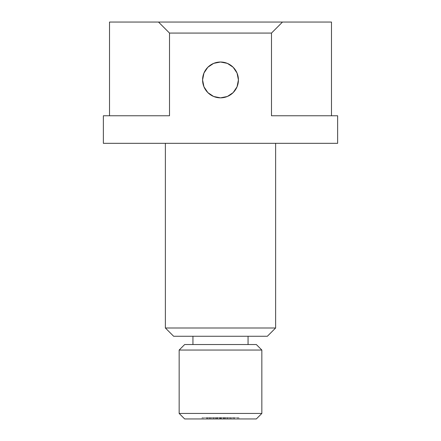 <?xml version="1.0" encoding="UTF-8"?>
<svg xmlns="http://www.w3.org/2000/svg" width="441" height="441" viewBox="0 0 441 441"><rect width="100%" height="100%" fill="white"/><g stroke="black" fill="none" stroke-linecap="round" stroke-linejoin="round"><path stroke-width="0.33" stroke-dasharray="2.21 1.65" d="M202.584 79.931A17.916 17.916 0 0 0 220.5 97.847A17.916 17.916 0 0 0 238.416 79.931A17.916 17.916 0 0 0 220.5 62.016A17.916 17.916 0 0 0 202.584 79.931M203.946 86.789L207.832 92.599L213.642 96.485M227.358 96.485L233.168 92.599L237.054 86.789M237.054 73.074L233.168 67.264L227.358 63.377M213.642 63.377L207.832 67.264L203.946 73.074M231.972 417.572L238.862 417.572L238.862 418.95L231.972 418.95L231.972 417.572L231.972 418.95L238.862 418.95L231.972 418.95L238.862 418.95L238.862 417.572L231.972 417.572L233.267 417.572L233.267 418.95L231.972 418.95L237.572 418.95L237.572 417.572L231.972 417.572L231.972 418.95M227.396 417.572L234.287 417.572L234.287 418.95L227.396 418.95L227.396 417.572L220.776 417.572L227.666 417.572L227.666 418.95L220.776 418.95L220.776 417.572L220.776 418.95L234.287 418.95L220.776 418.95L227.666 418.95L227.666 417.572L220.776 417.572L227.666 417.572L227.396 418.95L234.287 418.95L234.287 417.572L227.396 417.572L230.07 417.572L230.07 418.95L227.396 418.95L231.619 418.95L231.619 417.572L227.396 417.572L227.396 418.95M227.335 417.572L234.226 417.572L234.226 418.95L227.335 418.95L227.335 417.572L220.693 417.572L227.584 417.572L227.584 418.95L220.693 418.95L220.693 417.572L220.693 418.95L234.226 418.95L220.693 418.95L227.584 418.95L227.584 417.572L220.693 417.572L227.584 417.572L227.335 418.95L234.226 418.95L234.226 417.572L220.776 417.572L224.982 417.572L224.982 418.95L220.776 418.95L223.46 418.95L223.46 417.572L223.46 418.95L227.666 418.95L224.982 418.95L224.982 417.572L227.666 417.572L227.677 418.95L234.226 418.95L233.879 418.95L233.879 417.572L233.879 418.95L227.335 418.95L227.677 418.95L227.677 417.572L227.335 417.572L234.287 417.572L227.341 417.572L227.335 418.95L234.221 418.95L227.341 418.95M231.938 417.572L238.829 417.572L238.829 418.95L231.938 418.95L231.938 417.572L231.938 418.95L238.829 418.95L231.938 418.95L238.829 418.95L238.829 417.572L231.938 417.572L231.938 418.95L238.862 418.95L233.267 418.95L233.267 417.572L238.862 417.572L232.236 417.572L238.862 417.572L237.572 417.572L237.572 418.95L230.07 418.95L230.07 417.572L234.287 417.572L231.619 417.572L231.619 418.95L227.446 418.95L256.331 418.95L184.669 418.95L238.84 418.95L238.829 417.572L227.446 417.572L238.84 417.572L231.938 417.572L238.829 417.572L238.829 418.95L231.938 418.95L231.938 417.572L234.055 417.572L231.938 417.572L231.938 418.95L238.829 418.95L231.938 418.95M223.681 417.572L230.571 417.572L230.571 418.95L223.681 418.95L223.681 417.572L230.571 417.572L230.571 418.95L223.681 418.95L223.681 417.572L217.319 417.572L217.319 418.95L210.429 418.95L210.429 417.572L217.319 417.572L217.319 418.95L210.429 418.95L210.429 417.572L223.945 417.572L223.945 418.95L217.055 418.95L217.055 417.572L223.945 417.572L223.945 418.95L217.055 418.95L217.055 417.572L217.055 418.95L230.571 418.95L215.191 418.95L230.571 418.95L217.055 418.95L223.945 418.95L223.945 417.572L217.055 417.572L223.945 417.572L223.681 418.95L230.571 418.95L230.571 417.572L210.429 417.572L210.429 418.95L217.319 418.95L217.319 417.572L210.429 417.572L217.319 417.572L210.429 417.572L210.429 418.95L217.319 418.95L217.319 417.572L210.429 417.572L217.319 417.572L217.055 418.95L223.945 418.95L223.945 417.572L217.055 417.572L223.945 417.572L223.681 418.95L230.571 418.95L230.571 417.572L223.681 417.572L230.571 417.572L223.945 417.572L230.571 417.572L230.053 417.572L230.053 418.95L224.199 418.95L224.199 417.572L224.199 418.95L223.681 418.95L230.053 418.95L230.053 417.572L223.681 417.572L230.527 417.572L223.725 417.572L228.94 417.572L228.94 418.95L223.681 418.95L225.312 418.95L225.312 417.572L223.681 417.572L223.681 418.95L223.681 417.572M206.774 417.572L213.665 417.572L213.665 418.95L206.774 418.95L206.774 417.572L206.774 418.95L213.405 418.95L213.416 417.572L220.307 417.572L220.307 418.95L206.774 418.95L220.307 418.95L213.416 418.95L213.416 417.572L213.416 418.95L220.307 418.95L220.307 417.572L206.774 417.572L220.224 417.572L220.224 418.95L213.334 418.95L213.334 417.572L206.713 417.572L213.604 417.572L213.604 418.95L206.713 418.95L206.713 417.572L206.713 418.95L220.224 418.95L206.713 418.95L213.604 418.95L213.604 417.572L206.713 417.572L213.604 417.572L213.334 418.95L220.224 418.95L220.224 417.572L213.334 417.572L220.224 417.572L213.598 417.572L220.224 417.572L216.018 417.572L216.018 418.95L220.224 418.95L217.54 418.95L217.54 417.572L217.54 418.95L213.334 418.95L216.018 418.95L216.018 417.572L213.334 417.572L213.323 418.95L206.774 418.95L207.121 418.95L207.121 417.572L206.774 417.572L213.665 417.572L207.038 417.572L213.665 417.572L207.121 417.572L207.121 418.95L213.665 418.95L213.323 418.95L213.323 417.572L206.779 417.572L206.774 418.95L213.659 418.95L206.779 418.95M202.171 417.572L209.062 417.572L209.062 418.95L202.171 418.95L202.171 417.572L202.171 418.95L209.062 418.95L202.171 418.95L209.062 418.95L209.062 417.572L202.171 417.572L209.028 417.572L209.028 418.95L202.138 418.95L202.138 417.572L209.028 417.572L202.138 417.572L202.138 418.95L209.028 418.95L202.138 418.95L209.028 418.95L209.028 417.572L202.138 417.572L209.028 417.572L207.733 417.572L207.733 418.95L203.428 418.95L203.428 417.572L203.428 418.95L202.138 418.95L207.733 418.95L207.733 417.572L202.138 417.572L217.319 417.572L212.06 417.572L212.06 418.95L217.319 418.95L215.688 418.95L215.688 417.572L215.688 418.95L210.429 418.95L212.06 418.95L212.06 417.572L210.429 417.572L217.275 417.572L210.473 417.572L210.947 417.572L210.93 418.95L217.275 418.95L209.381 418.95L209.381 417.572L209.381 418.95L206.713 418.95L210.93 418.95L210.93 417.572L206.713 417.572L213.554 417.572L202.16 417.572L209.062 417.572L202.436 417.572L209.062 417.572L209.062 418.95L202.171 418.95L213.554 418.95L202.16 418.95L202.171 417.572L202.171 418.95L209.062 418.95L209.062 417.572L202.171 417.572L209.062 417.572L202.171 417.572L202.171 418.95L203.18 418.95L202.171 418.95M275.625 143.325L103.359 143.325L275.625 143.325M248.062 336.262L173.644 336.262L248.062 336.262M192.938 344.531L256.331 344.531L192.938 344.531M271.491 115.763L337.641 115.763L271.491 115.763L271.491 33.075L271.491 115.763L331.489 115.763L271.491 115.763M169.509 33.075L271.491 33.075L282.488 22.05L331.489 22.05L282.488 22.05L271.491 33.075L169.509 33.075L158.512 22.05L282.488 22.05L109.511 22.05L158.512 22.05L169.509 33.075L169.509 115.763L109.511 115.763L169.509 115.763L169.509 33.075M103.359 115.763L169.509 115.763L103.359 115.763M275.625 327.994L165.375 327.994L275.625 327.994M179.156 350.044L261.844 350.044L179.156 350.044M261.844 413.438L179.156 413.438L261.844 413.438M220.307 417.572L213.383 417.572L219.006 417.572L219.006 418.95L213.416 418.95L220.175 418.95L213.383 418.95L214.717 418.95L214.717 417.572L214.717 418.95L220.307 418.95L219.006 418.95L219.006 417.572L220.307 417.572L220.307 418.95M209.062 418.95L203.185 418.95L209.062 418.95L209.062 417.572M219.006 418.95L213.438 418.95L219.006 418.95M214.717 417.572L220.285 417.572L214.717 417.572M224.982 418.95L220.825 418.95L224.982 418.95M223.46 417.572L227.617 417.572L223.46 417.572M238.829 417.572L234.072 417.572L238.829 417.572L238.829 418.95M221.994 417.572L221.994 418.95L227.584 418.95L226.283 418.95L226.283 417.572L220.693 417.572L226.283 417.572L226.283 418.95L220.693 418.95L221.994 418.95L221.994 417.572L220.715 417.572L227.562 417.572L221.994 417.572M221.994 418.95L227.562 418.95L221.994 418.95M221.288 417.572L221.288 418.95L223.945 418.95L219.712 418.95L219.712 417.572L223.945 417.572L217.055 417.572L219.712 417.572L219.712 418.95L217.055 418.95L221.288 418.95L221.288 417.572L217.055 417.572L219.712 417.572L219.712 418.95L223.901 418.95L217.055 418.95L221.288 418.95L221.288 417.572L221.288 418.95L223.945 418.95L219.712 418.95L219.712 417.572L223.945 417.572L217.099 417.572L221.288 417.572M228.94 417.572L225.312 417.572L225.312 418.95L230.571 418.95L228.94 418.95L228.94 417.572L230.527 417.572L223.725 417.572L228.94 417.572M228.94 418.95L223.725 418.95L228.94 418.95M219.712 418.95L223.901 418.95L219.712 418.95M210.947 417.572L210.947 418.95L210.429 418.95L216.801 418.95L216.801 417.572L210.429 417.572L217.319 417.572L216.801 417.572L216.801 418.95L217.319 418.95L210.947 418.95L210.947 417.572L217.275 417.572L210.947 417.572M210.947 418.95L217.275 418.95L210.947 418.95M217.319 417.572L217.319 418.95L217.319 417.572M210.429 417.572L210.429 418.95L210.429 417.572M220.224 417.572L220.224 418.95M213.334 417.572L213.334 418.95M213.604 417.572L213.604 418.95M206.713 417.572L206.713 418.95M209.028 417.572L209.028 418.95M202.138 417.572L202.138 418.95M213.665 417.572L213.665 418.95M213.416 417.572L213.416 418.95M220.776 417.572L220.776 418.95M227.666 417.572L227.666 418.95M234.287 417.572L234.287 418.95M238.862 417.572L238.862 418.95M234.226 417.572L234.226 418.95M227.584 417.572L227.584 418.95M220.693 417.572L220.693 418.95M223.945 417.572L223.945 418.95L223.945 417.572M217.055 417.572L217.055 418.95L217.055 417.572M230.571 417.572L230.571 418.95L230.571 417.572"/><path stroke-width="0.66" d="M237.054 86.789L238.416 79.931A17.916 17.916 0 0 1 220.5 97.847A17.916 17.916 0 0 1 202.584 79.931A17.916 17.916 0 0 1 220.5 62.016A17.916 17.916 0 0 1 238.416 79.931L237.054 73.074L233.168 67.264L227.358 63.377L220.5 62.016L213.642 63.377L207.832 67.264L203.946 73.074L202.584 79.931L203.946 86.789L207.832 92.599L213.642 96.485L220.5 97.847L227.358 96.485L233.168 92.599L237.054 86.789L238.416 79.931L237.054 73.074M203.946 73.074L202.584 79.931L203.946 86.789M213.642 96.485L220.5 97.847L227.358 96.485M227.358 63.377L220.5 62.016L213.642 63.377M261.844 350.044L256.331 344.531L184.669 344.531L179.156 350.044L261.844 350.044L179.156 350.044L179.156 413.438L184.669 418.95L256.331 418.95L261.844 413.438L179.156 413.438L261.844 413.438L261.844 350.044L261.844 413.438L256.331 418.95L184.669 418.95L179.156 413.438L179.156 350.044L184.669 344.531L256.331 344.531L261.844 350.044M165.375 327.994L173.644 336.262L267.356 336.262L275.625 327.994L165.375 327.994L275.625 327.994L275.625 143.325L275.625 327.994L267.356 336.262L173.644 336.262L165.375 327.994L165.375 143.325L165.375 327.994M103.359 115.763L103.359 143.325L337.641 143.325L337.641 115.763L271.491 115.763L271.491 33.075L169.509 33.075L169.509 115.763L103.359 115.763L169.509 115.763L169.509 33.075L271.491 33.075L282.488 22.05L109.511 22.05L158.512 22.05L169.509 33.075L158.512 22.05L331.489 22.05L282.488 22.05L271.491 33.075L271.491 115.763L337.641 115.763L337.641 143.325L103.359 143.325L103.359 115.763M192.938 336.262L192.938 344.531L192.938 336.262M248.062 344.531L248.062 336.262L248.062 344.531M109.511 115.763L109.511 22.05L109.511 115.763M331.489 22.05L331.489 115.763L331.489 22.05"/></g></svg>
